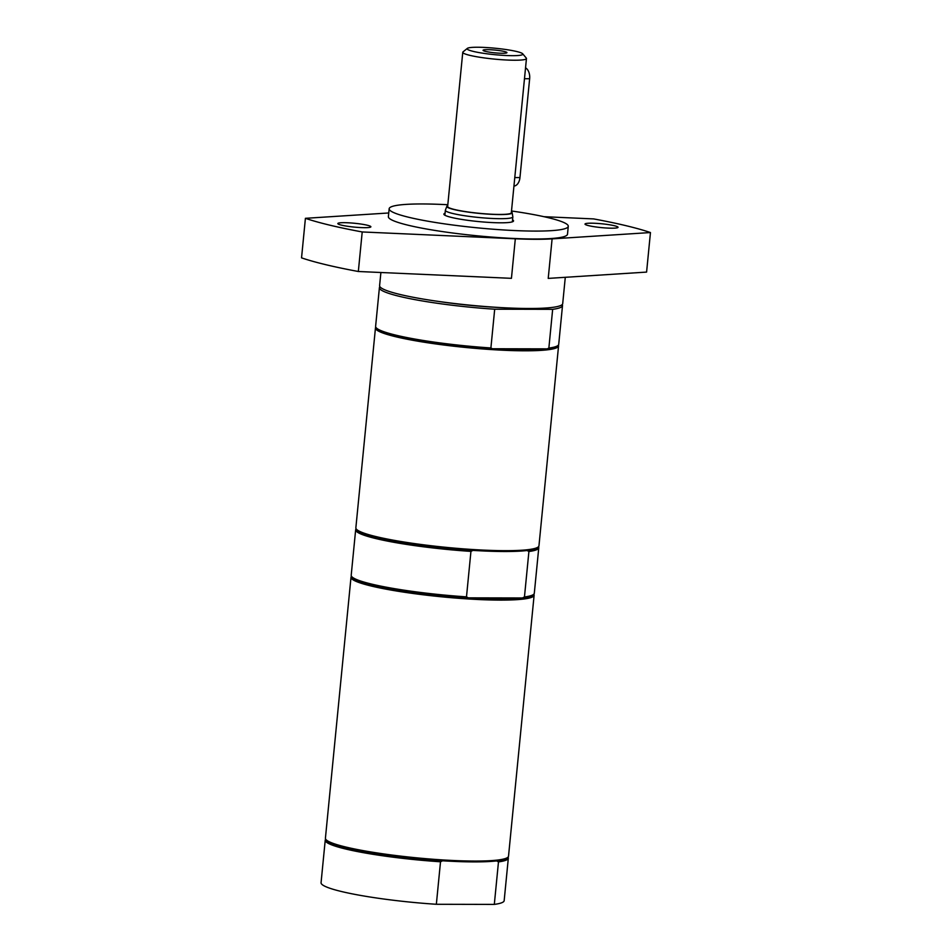 <?xml version="1.0" encoding="UTF-8"?>
<svg xmlns="http://www.w3.org/2000/svg" width="952" height="952" viewBox="0 0 952 952"><rect width="100%" height="100%" fill="white"/><g stroke="black" fill="none" stroke-linecap="round" stroke-linejoin="round"><path stroke-width="1.43" d="M525.54 67.818A9.996 6.355 90.1 0 1 529.645 78.73L519.959 177.584A9.996 6.355 90.1 0 1 513.949 186.068M485.722 51.444A11.995 1.38 -174.4 0 1 483.069 50.385A11.995 1.38 -174.4 0 1 495.135 50.087A11.995 1.38 -174.4 0 1 506.904 52.717A11.995 1.38 -174.4 0 1 498.55 53.133A11.995 1.38 -174.4 0 1 485.722 51.444M516.627 51.503A28.001 3.237 -174.4 0 1 522.707 53.8A28.001 3.237 -174.4 0 1 505.69 55.49A28.001 3.237 -174.4 0 1 473.37 51.42A28.001 3.237 -174.4 0 1 467.361 48.373A28.001 3.237 -174.4 0 1 487.364 47.6A28.001 3.237 -174.4 0 1 516.627 51.503M522.707 53.8L526.278 58.084A31.999 3.689 -174.4 0 1 526.456 58.536A31.999 3.689 -174.4 0 1 505.095 59.928A31.999 3.689 -174.4 0 1 469.895 55.359A31.999 3.689 -174.4 0 1 462.767 52.289A31.999 3.689 -174.4 0 1 463.017 51.884L467.361 48.373M526.456 58.536L511.331 212.736A31.999 3.689 -174.4 0 1 489.971 214.14A31.999 3.689 -174.4 0 1 454.77 209.571A31.999 3.689 -174.4 0 1 447.642 206.501L462.767 52.289M511.414 211.903A32.82 3.784 -174.4 0 1 512.152 212.701A32.82 3.784 -174.4 0 1 490.72 214.283A32.82 3.784 -174.4 0 1 454.128 209.571A32.82 3.784 -174.4 0 1 446.845 206.298A32.82 3.784 -174.4 0 1 447.726 205.656M512.152 212.701L512.83 216.758A33.903 3.915 -174.4 0 1 512.842 216.877A33.903 3.915 -174.4 0 1 490.209 218.365A33.903 3.915 -174.4 0 1 452.914 213.522A33.903 3.915 -174.4 0 1 445.369 210.261A33.903 3.915 -174.4 0 1 445.393 210.142L446.845 206.298M533.81 594.191A91.987 10.615 -174.4 0 1 534.12 595.214L508.523 856.181A91.987 10.615 -174.4 0 1 507.785 857.347L506.702 858.216A90.987 10.496 -174.4 0 1 496.623 860.905L498.479 861.893L494.314 904.4L436.349 904.281L440.514 861.774A91.987 10.615 -174.4 0 1 325.227 840.199A91.987 10.615 -174.4 0 1 325.727 839.247M440.514 861.774L442.561 860.786A90.987 10.496 -174.4 0 1 346.587 848.042A90.987 10.496 -174.4 0 1 326.81 840.58L325.917 839.509A91.987 10.615 -174.4 0 1 325.417 838.224L351.002 577.257A91.987 10.615 -174.4 0 1 351.502 576.305M507.785 857.347A91.987 10.615 -174.4 0 1 442.037 859.882A91.987 10.615 -174.4 0 1 345.909 847.054A91.987 10.615 -174.4 0 1 325.917 839.509M496.623 860.905A90.987 10.496 -174.4 0 1 442.561 860.786M508.035 857.121A91.987 10.615 -174.4 0 1 508.332 858.157A91.987 10.615 -174.4 0 1 498.479 861.893M436.349 904.281A91.987 10.615 -174.4 0 1 321.062 882.706L325.227 840.199M508.332 858.157L504.167 900.663A91.987 10.615 -174.4 0 1 494.314 904.4M534.12 595.214A91.987 10.615 -174.4 0 1 500.3 600.105A91.987 10.615 -174.4 0 1 402.744 591.989A91.987 10.615 -174.4 0 1 351.002 577.257M375.457 327.964L355.858 527.836A91.987 10.615 5.6 0 0 356.357 529.122A91.987 10.615 5.6 0 0 412.454 543.294A91.987 10.615 5.6 0 0 505.143 550.673A91.987 10.615 5.6 0 0 538.225 546.96A91.987 10.615 5.6 0 0 538.963 545.793L558.562 345.909A91.987 10.615 -174.4 0 1 524.742 350.8A91.987 10.615 -174.4 0 1 395.949 336.794A91.987 10.615 -174.4 0 1 375.457 327.964A91.987 10.615 -174.4 0 1 375.79 327.19M356.357 529.122L357.25 530.193A90.987 10.496 5.6 0 0 472.989 550.399A90.987 10.496 5.6 0 0 504.417 551.517A90.987 10.496 5.6 0 0 527.063 550.518A90.987 10.496 5.6 0 0 537.142 547.828L538.225 546.96M524.457 596.975L522.41 597.963L468.336 597.856L466.492 596.856L470.942 551.386A91.987 10.615 -174.4 0 1 355.655 529.812L351.205 575.282A91.987 10.615 5.6 0 0 351.704 576.567L352.597 577.638A90.987 10.496 5.6 0 0 468.336 597.856A90.987 10.496 5.6 0 0 499.764 598.963A90.987 10.496 5.6 0 0 522.41 597.963A90.987 10.496 5.6 0 0 532.489 595.286L533.572 594.405A91.987 10.615 5.6 0 0 534.31 593.239L538.772 547.769A91.987 10.615 -174.4 0 1 528.907 551.505L524.457 596.975A91.987 10.615 5.6 0 0 533.572 594.405M351.704 576.567A91.987 10.615 5.6 0 0 466.492 596.856M538.463 546.734A91.987 10.615 -174.4 0 1 538.772 547.769M355.655 529.812A91.987 10.615 -174.4 0 1 356.155 528.86M527.063 550.518L528.907 551.505M470.942 551.386L472.989 550.399M494.695 309.21A91.987 10.615 -174.4 0 1 379.408 287.635L375.612 326.381A91.987 10.615 5.6 0 0 376.111 327.666A91.987 10.615 5.6 0 0 490.899 347.956L494.695 309.21L552.66 309.329L548.864 348.075A91.987 10.615 5.6 0 0 557.979 345.505A91.987 10.615 5.6 0 0 558.717 344.338L562.513 305.58A91.987 10.615 -174.4 0 1 552.66 309.329M562.204 304.557A91.987 10.615 -174.4 0 1 562.513 305.58M379.408 287.635A91.987 10.615 -174.4 0 1 379.907 286.683M500.847 307.591A75.993 8.77 -174.4 0 1 439.503 301.582M558.384 345.1A91.987 10.615 -174.4 0 1 558.562 345.909M490.899 347.956L492.362 348.753A91.19 10.52 5.6 0 0 547.233 348.86L548.864 348.075M376.111 327.666L376.825 328.523A91.19 10.52 5.6 0 0 396.639 335.997A91.19 10.52 5.6 0 0 492.362 348.753L547.233 348.86A91.19 10.52 5.6 0 0 557.11 346.207L557.979 345.505M511.51 210.987A89.988 10.389 -174.4 0 1 548.233 217.675A89.988 10.389 -174.4 0 1 568.273 226.314A89.988 10.389 -174.4 0 1 508.201 230.229A89.988 10.389 -174.4 0 1 409.193 217.389A89.988 10.389 -174.4 0 1 389.154 208.75A89.988 10.389 -174.4 0 1 447.821 204.739M512.545 219.841A34.998 4.034 -174.4 0 1 513.544 220.947A34.998 4.034 -174.4 0 1 490.185 222.47A34.998 4.034 -174.4 0 1 451.676 217.472A34.998 4.034 -174.4 0 1 443.882 214.117A34.998 4.034 -174.4 0 1 445.072 213.224M565.286 277.306L562.703 303.605A91.987 10.615 -174.4 0 1 501.299 307.615A91.987 10.615 -174.4 0 1 400.09 294.477A91.987 10.615 -174.4 0 1 379.598 285.648L380.895 272.498M515.318 238.785L511.438 278.329L358.333 271.498L362.212 231.955L515.318 238.785A91.987 10.615 5.6 0 0 552.101 238.869L650.454 232.55L646.587 272.094L548.221 278.4L552.101 238.869M358.333 271.498A191.983 22.158 -174.4 0 1 301.546 257.861L305.413 218.317A191.983 22.158 -174.4 0 0 362.212 231.955M568.273 226.314L567.499 234.216A89.988 10.389 -174.4 0 1 507.428 238.143A89.988 10.389 -174.4 0 1 408.42 225.291A89.988 10.389 -174.4 0 1 388.38 216.651L389.154 208.75M543.997 216.699L593.667 218.912A191.983 22.158 -174.4 0 1 650.454 232.55M388.737 212.974L305.413 218.317M591.109 223.185A16.6 1.916 -174.4 0 1 608.709 224.648A16.6 1.916 -174.4 0 1 618.038 227.314A16.6 1.916 -174.4 0 1 601.331 227.599A16.6 1.916 -174.4 0 1 585.004 224.077A16.6 1.916 -174.4 0 1 591.109 223.185M343.934 222.673A16.6 1.916 -174.4 0 1 361.534 224.136A16.6 1.916 -174.4 0 1 370.875 226.802A16.6 1.916 -174.4 0 1 354.168 227.088A16.6 1.916 -174.4 0 1 337.829 223.565A16.6 1.916 -174.4 0 1 343.934 222.673M514.782 177.572L519.959 177.584M529.645 78.73L524.481 78.719M445.369 210.261L444.882 215.223M512.842 216.877L512.355 221.84"/></g></svg>
